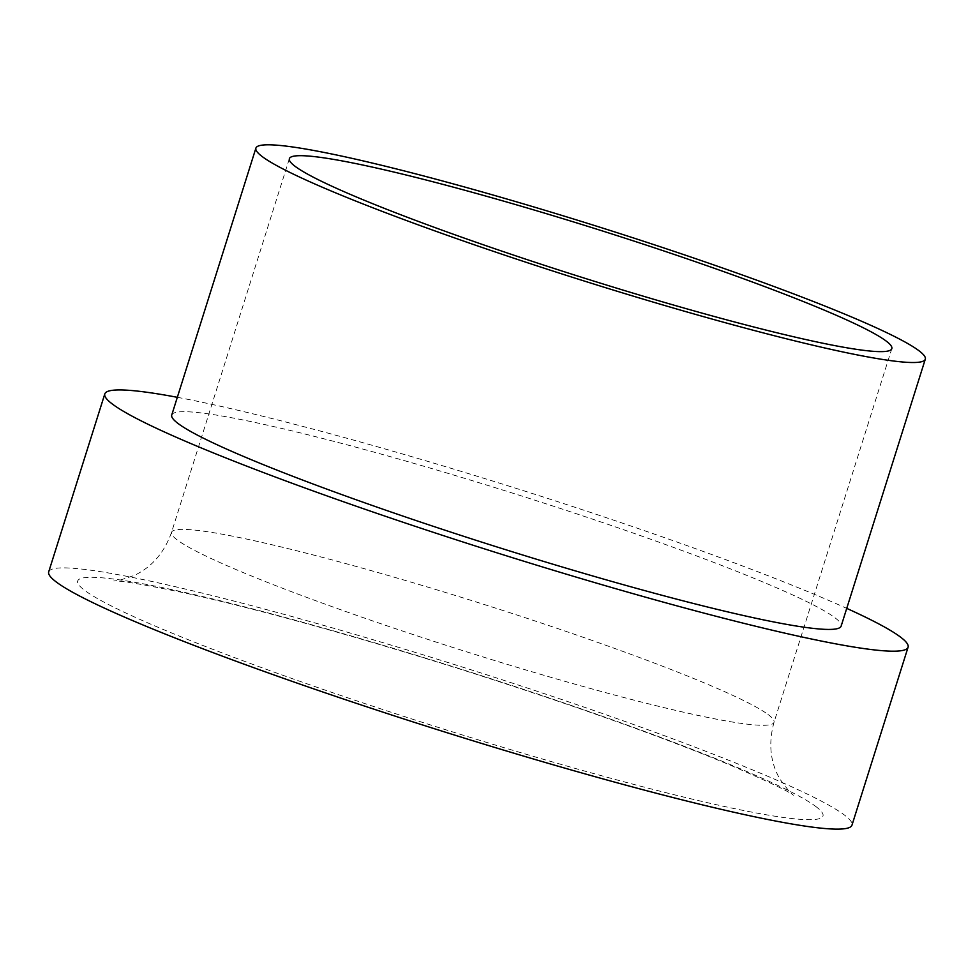 <?xml version="1.0" encoding="UTF-8"?>
<svg xmlns="http://www.w3.org/2000/svg" width="974" height="974" viewBox="0 0 974 974"><rect width="100%" height="100%" fill="white"/><g stroke="black" fill="none" stroke-linecap="round" stroke-linejoin="round"><path stroke-width="0.73" stroke-dasharray="4.87 3.65" d="M171.741 415.034A350.944 28.015 -162.5 0 1 476.797 482.033A350.944 28.015 -162.5 0 1 834.414 617.346A350.944 28.015 -162.5 0 1 841.146 626.099M177.329 397.307A421.133 33.627 -162.5 0 1 846.735 608.373M48.7 571.872A421.133 33.627 -162.5 0 1 414.766 652.263A421.133 33.627 -162.5 0 1 843.898 814.641A421.133 33.627 -162.5 0 1 851.982 825.136M767.95 714.429A315.844 25.214 -162.5 0 1 774.013 722.306A315.844 25.214 -162.5 0 1 465.195 651.375A315.844 25.214 -162.5 0 1 171.546 532.352A315.844 25.214 -162.5 0 1 446.104 592.655A315.844 25.214 -162.5 0 1 767.95 714.429M815.481 806.253A390.72 31.192 -162.5 0 1 332.682 692.697A390.72 31.192 -162.5 0 1 202.86 596.575A390.72 31.192 -162.5 0 1 815.481 806.253M289.363 158.689L171.546 532.352C164.156 552.928 151.664 567.318 134.071 575.524L119.339 580.334L113.8 581.003C118.95 580.297 142.606 584.278 184.756 592.947C259.571 609.602 351.87 635.158 461.639 669.613C570.594 704.226 659.995 736.003 729.83 764.943C768.51 781.72 789.707 791.838 793.42 795.283L789.269 791.558L779.955 779.176C770.251 762.362 768.267 743.406 774.013 722.306L891.831 348.643"/><path stroke-width="1.46" d="M885.768 340.766A315.844 25.214 -162.5 0 1 891.831 348.643A315.844 25.214 -162.5 0 1 583.012 277.712A315.844 25.214 -162.5 0 1 289.363 158.689A315.844 25.214 -162.5 0 1 563.922 218.98A315.844 25.214 -162.5 0 1 885.768 340.766M918.567 350.445A350.944 28.015 -162.5 0 1 925.3 359.187A350.944 28.015 -162.5 0 1 582.172 280.378A350.944 28.015 -162.5 0 1 255.894 148.133A350.944 28.015 -162.5 0 1 560.963 215.132A350.944 28.015 -162.5 0 1 918.567 350.445M925.3 359.187L841.146 626.099A350.944 28.015 -162.5 0 1 498.018 547.291A350.944 28.015 -162.5 0 1 171.741 415.034L255.894 148.133M846.735 608.373A421.133 33.627 -162.5 0 1 900 636.704A421.133 33.627 -162.5 0 1 908.085 647.199A421.133 33.627 -162.5 0 1 496.338 552.635A421.133 33.627 -162.5 0 1 104.802 393.934A421.133 33.627 -162.5 0 1 177.329 397.307M908.085 647.199L851.982 825.136A421.133 33.627 -162.5 0 1 440.236 730.573A421.133 33.627 -162.5 0 1 48.7 571.872L104.802 393.934"/></g></svg>
